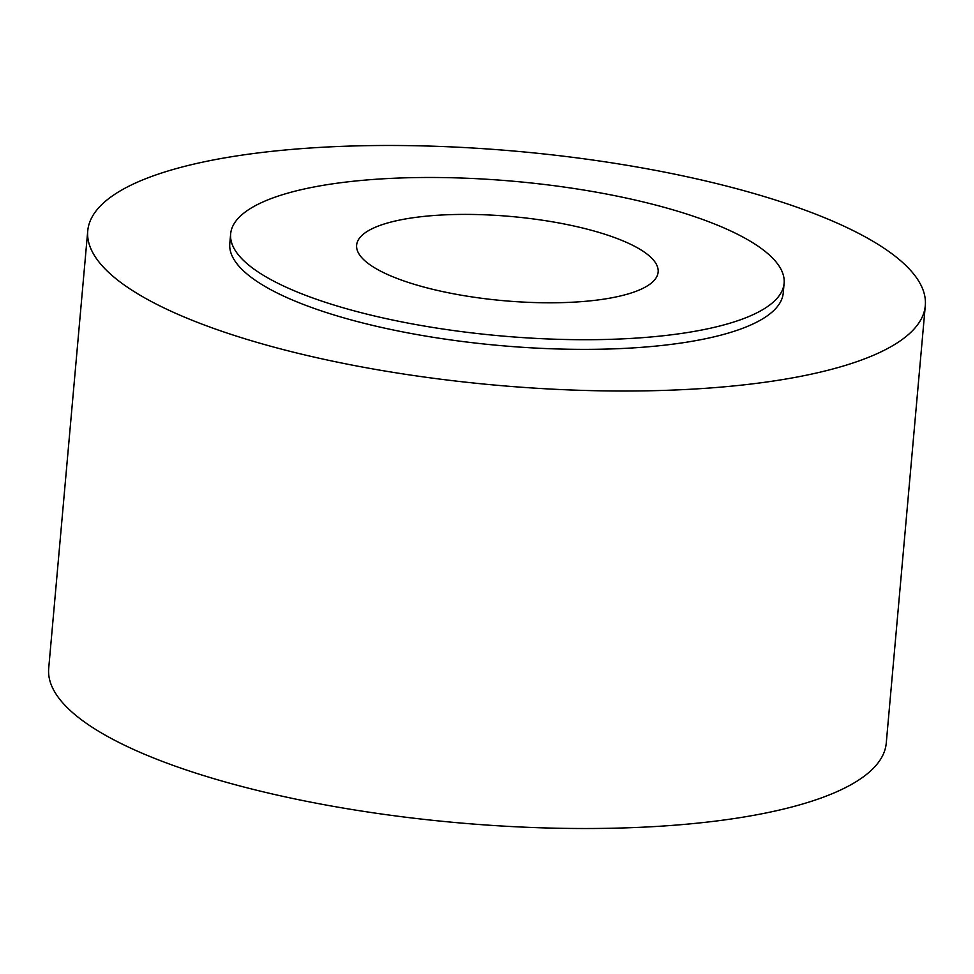 <?xml version="1.0" encoding="UTF-8"?>
<svg xmlns="http://www.w3.org/2000/svg" width="974" height="974" viewBox="0 0 974 974"><rect width="100%" height="100%" fill="white"/><g stroke="black" fill="none" stroke-linecap="round" stroke-linejoin="round"><path stroke-width="1.46" d="M925.3 305.617L886.255 743.125A420.439 117.404 -174.9 0 1 594.542 828.484A420.439 117.404 -174.9 0 1 131.794 748.641A420.439 117.404 -174.9 0 1 48.7 668.383L87.745 230.875A420.439 117.404 5.1 0 0 170.84 311.132A420.439 117.404 5.1 0 0 633.587 390.988A420.439 117.404 5.1 0 0 925.3 305.617A420.439 117.404 5.1 0 0 842.206 225.359A420.439 117.404 5.1 0 0 379.458 145.516A420.439 117.404 5.1 0 0 87.745 230.875M784.107 283.3L783.254 292.943A277.834 77.579 -174.9 0 1 590.488 349.349A277.834 77.579 -174.9 0 1 284.7 296.583A277.834 77.579 -174.9 0 1 229.791 243.549L230.655 233.894A277.834 77.579 5.1 0 0 285.565 286.94A277.834 77.579 5.1 0 0 591.352 339.695A277.834 77.579 5.1 0 0 784.107 283.3A277.834 77.579 5.1 0 0 729.197 230.254A277.834 77.579 5.1 0 0 423.422 177.499A277.834 77.579 5.1 0 0 230.655 233.894M386.544 274.035A151.36 42.272 -174.9 0 1 356.63 245.144A151.36 42.272 -174.9 0 1 461.639 214.414A151.36 42.272 -174.9 0 1 628.23 243.159A151.36 42.272 -174.9 0 1 658.144 272.05A151.36 42.272 -174.9 0 1 553.122 302.78A151.36 42.272 -174.9 0 1 386.544 274.035"/></g></svg>

